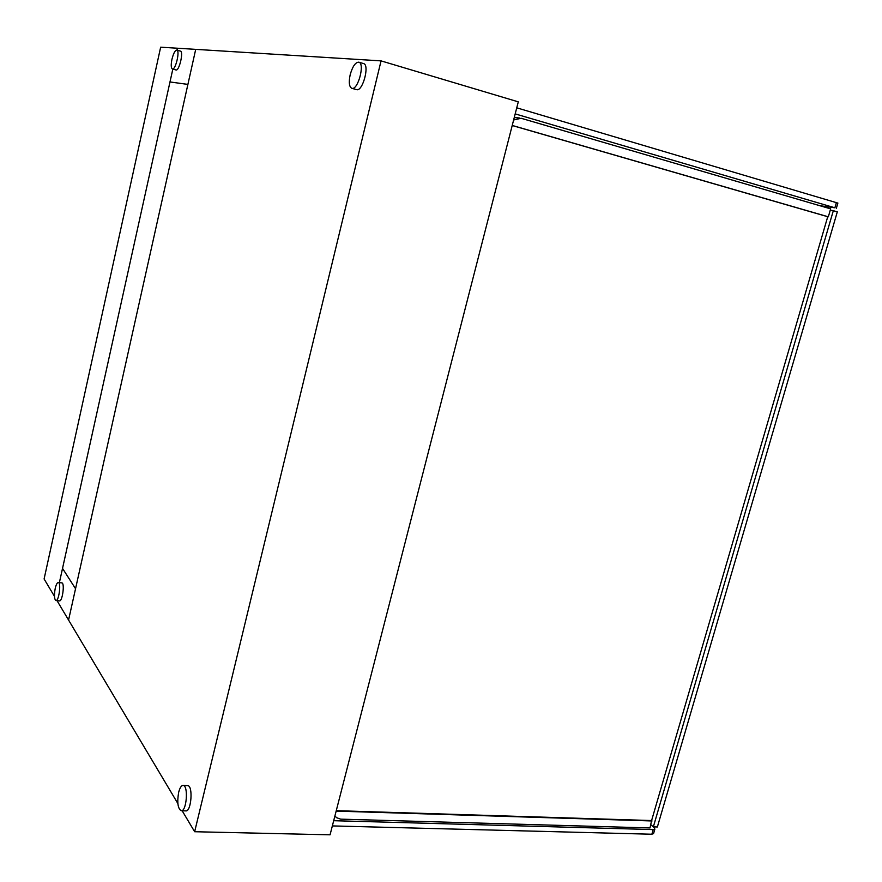 <?xml version="1.0" encoding="UTF-8"?>
<svg xmlns="http://www.w3.org/2000/svg" width="882" height="882" viewBox="0 0 882 882"><rect width="100%" height="100%" fill="white"/><g stroke="black" fill="none" stroke-linecap="round" stroke-linejoin="round"><path stroke-width="1.32" d="M350.165 74.805C348.622 82.346 349.173 86.844 351.808 88.299C357.883 90.725 365.258 63.295 358.798 62.17C355.402 62.247 352.524 66.459 350.165 74.805M351.808 88.299L356.504 89.633C362.623 92.07 369.999 64.695 363.505 63.559L358.842 62.192M178.649 792.378C176.962 802.355 177.8 808.485 181.152 810.745C186.62 811.925 188.649 785.377 183.103 785.465C181.306 785.509 179.818 787.813 178.649 792.378M181.361 810.745L185.782 810.878C191.284 812.068 193.29 785.553 187.723 785.642L187.513 785.63M177.866 803.546L68.564 620.046L195.705 49.359L381.057 60.88L518.285 101.849L330.066 834.813L194.646 831.726L182.166 810.779M381.057 60.88L194.646 831.726M653.595 833.457L651.875 834.229L332.349 825.916M650.938 824.846L654.19 827.636L654.874 829.091L653.22 829.587L333.694 820.701M837.878 203.092L516.753 107.825M819.643 205.649L834.89 207.799L515.198 113.899M334.94 815.828L336.45 817.647L340.661 819.146L650.023 827.944L651.589 820.558L827.724 216.718L828.33 216.818L830.646 208.869L521.152 118.276L513.633 119.985M828.33 216.818L512.233 125.442M514.261 117.526L519.564 117.99M827.051 216.52L512.21 125.509M652.063 820.966L336.152 811.109M650.916 820.536L336.262 810.668M830.271 210.17L833.325 210.688L653.341 826.864L650.949 824.802M653.341 826.864L657.366 826.985L837.316 211.856L833.325 210.688M57.021 600.653L68.564 620.046L75.543 588.724L62.534 568.405L172.828 69.094L59.381 582.638L62.534 568.405L75.543 588.724L187.899 84.407L169.994 81.96L187.899 84.407L195.705 49.359L160.656 47.187L44.1 578.967L54.475 596.375M171.946 59.314C170.865 64.838 171.02 68.057 172.387 68.972C175.54 70.34 180.204 50.528 176.819 50.098C175.055 50.318 173.434 53.383 171.946 59.314M172.387 68.972L175.981 69.965C179.156 71.343 183.831 51.542 180.424 51.112L176.819 50.098M55.213 588.448C54.034 595.185 54.254 599.22 55.897 600.554C58.873 601.436 61.387 582.517 58.3 582.528C57.165 582.605 56.139 584.579 55.213 588.448M55.952 600.554L59.436 600.885C62.435 601.778 64.948 582.87 61.839 582.881L61.773 582.881M177.017 50.153L177.436 48.223L177.017 50.153M653.22 829.587L651.875 834.229M834.89 207.799L836.434 202.496M183.103 785.465L187.723 785.642M654.874 829.091L653.529 833.722M836.345 208.328L837.889 203.036M58.3 582.528L61.839 582.881"/></g></svg>
